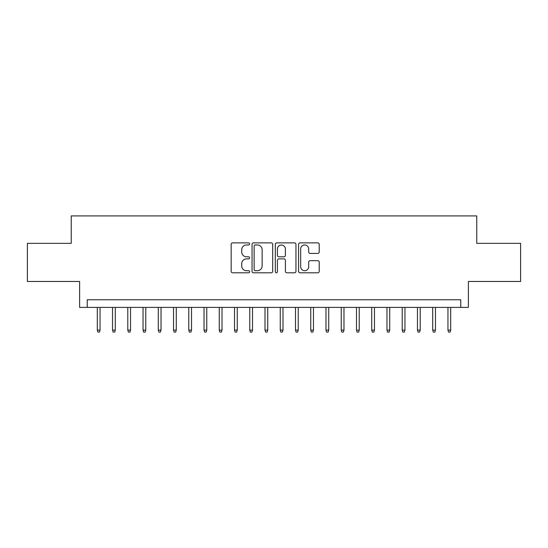 <?xml version="1.0" encoding="UTF-8"?>
<svg xmlns="http://www.w3.org/2000/svg" width="548" height="548" viewBox="0 0 548 548"><rect width="100%" height="100%" fill="white"/><g stroke="black" fill="none" stroke-linecap="round" stroke-linejoin="round"><path stroke-width="0.82" d="M249.607 243.922A1.048 1.048 0 0 0 248.559 242.874L232.66 242.874A1.493 1.493 0 0 0 231.16 244.374L231.16 271.308A1.493 1.493 0 0 0 232.66 272.801L248.559 272.801A1.048 1.048 0 0 0 249.607 271.76A1.048 1.048 0 0 0 248.559 270.712L246.504 270.712A4.788 4.788 0 0 1 241.716 265.924L241.716 263.677A4.788 4.788 0 0 1 246.504 258.889L248.559 258.889A1.048 1.048 0 0 0 249.607 257.841A1.048 1.048 0 0 0 248.559 256.793L246.504 256.793A4.788 4.788 0 0 1 241.716 252.005L241.716 249.758A4.788 4.788 0 0 1 246.504 244.97L248.559 244.97A1.048 1.048 0 0 0 249.607 243.922M317.737 253.423A1.493 1.493 0 0 0 319.231 251.929L319.231 244.374A1.493 1.493 0 0 0 317.737 242.874L300.078 242.874A1.493 1.493 0 0 0 298.578 244.374L298.578 271.308A1.493 1.493 0 0 0 300.078 272.801L317.737 272.801A1.493 1.493 0 0 0 319.231 271.308L319.231 262.177A1.493 1.493 0 0 0 317.737 260.684L310.175 260.684A1.493 1.493 0 0 0 308.682 262.177L308.682 266.705A4 4 0 0 1 304.674 270.712A4 4 0 0 1 300.674 266.705L300.674 248.97A4 4 0 0 1 304.674 244.97A4 4 0 0 1 308.682 248.97L308.682 251.929A1.493 1.493 0 0 0 310.175 253.423L317.737 253.423M460.758 307.387L468.382 307.387L468.382 281.473L520.6 281.473L520.6 243.353L476.767 243.353L476.767 215.912L71.233 215.912L71.233 243.353L27.4 243.353L27.4 281.473L79.618 281.473L79.618 307.387L460.758 307.387L460.758 299.763L87.242 299.763L87.242 307.387M272.692 244.374A1.493 1.493 0 0 0 271.192 242.874L253.539 242.874A1.493 1.493 0 0 0 252.039 244.374L252.039 271.308A1.493 1.493 0 0 0 253.539 272.801L271.192 272.801A1.493 1.493 0 0 0 272.692 271.308L272.692 244.374M276.809 242.874L294.461 242.874A1.493 1.493 0 0 1 295.961 244.374L295.961 271.308A1.493 1.493 0 0 1 294.461 272.801L286.905 272.801A1.493 1.493 0 0 1 285.412 271.308L285.412 260.382A1.493 1.493 0 0 0 283.912 258.889L278.898 258.889A1.493 1.493 0 0 0 277.404 260.382L277.404 271.76A1.048 1.048 0 0 1 276.356 272.801A1.048 1.048 0 0 1 275.308 271.76L275.308 244.374A1.493 1.493 0 0 1 276.809 242.874M255.183 244.97A1.048 1.048 0 0 0 254.135 246.018L254.135 269.664A1.048 1.048 0 0 0 255.183 270.712L257.355 270.712A4.788 4.788 0 0 0 262.143 265.924L262.143 249.758A4.788 4.788 0 0 0 257.355 244.97L255.183 244.97M285.412 249.045A4 4 0 0 0 281.405 245.045A4 4 0 0 0 277.404 249.045L277.404 255.293A1.493 1.493 0 0 0 278.898 256.793L283.912 256.793A1.493 1.493 0 0 0 285.412 255.293L285.412 249.045M100.044 330.101L99.435 332.088L97.914 332.088L97.304 330.101L100.044 330.101L100.044 307.387M97.304 330.101L97.304 307.387M115.292 330.101L114.683 332.088L113.155 332.088L112.546 330.101L115.292 330.101L115.292 307.387M112.546 330.101L112.546 307.387M130.54 330.101L129.931 332.088L128.403 332.088L127.794 330.101L130.54 330.101L130.54 307.387M127.794 330.101L127.794 307.387M145.782 330.101L145.172 332.088L143.651 332.088L143.042 330.101L145.782 330.101L145.782 307.387M143.042 330.101L143.042 307.387M161.03 330.101L160.42 332.088L158.893 332.088L158.283 330.101L161.03 330.101L161.03 307.387M158.283 330.101L158.283 307.387M176.278 330.101L175.668 332.088L174.141 332.088L173.531 330.101L176.278 330.101L176.278 307.387M173.531 330.101L173.531 307.387M191.519 330.101L190.91 332.088L189.389 332.088L188.779 330.101L191.519 330.101L191.519 307.387M188.779 330.101L188.779 307.387M206.767 330.101L206.158 332.088L204.63 332.088L204.02 330.101L206.767 330.101L206.767 307.387M204.02 330.101L204.02 307.387M222.015 330.101L221.399 332.088L219.878 332.088L219.269 330.101L222.015 330.101L222.015 307.387M219.269 330.101L219.269 307.387M237.257 330.101L236.647 332.088L235.126 332.088L234.517 330.101L237.257 330.101L237.257 307.387M234.517 330.101L234.517 307.387M252.505 330.101L251.895 332.088L250.368 332.088L249.758 330.101L252.505 330.101L252.505 307.387M249.758 330.101L249.758 307.387M267.746 330.101L267.136 332.088L265.616 332.088L265.006 330.101L267.746 330.101L267.746 307.387M265.006 330.101L265.006 307.387M282.994 330.101L282.384 332.088L280.864 332.088L280.254 330.101L282.994 330.101L282.994 307.387M280.254 330.101L280.254 307.387M298.242 330.101L297.633 332.088L296.105 332.088L295.495 330.101L298.242 330.101L298.242 307.387M295.495 330.101L295.495 307.387M313.483 330.101L312.874 332.088L311.353 332.088L310.743 330.101L313.483 330.101L313.483 307.387M310.743 330.101L310.743 307.387M328.731 330.101L328.122 332.088L326.601 332.088L325.985 330.101L328.731 330.101L328.731 307.387M325.985 330.101L325.985 307.387M343.98 330.101L343.37 332.088L341.842 332.088L341.233 330.101L343.98 330.101L343.98 307.387M341.233 330.101L341.233 307.387M359.221 330.101L358.611 332.088L357.091 332.088L356.481 330.101L359.221 330.101L359.221 307.387M356.481 330.101L356.481 307.387M374.469 330.101L373.859 332.088L372.332 332.088L371.722 330.101L374.469 330.101L374.469 307.387M371.722 330.101L371.722 307.387M389.717 330.101L389.107 332.088L387.58 332.088L386.97 330.101L389.717 330.101L389.717 307.387M386.97 330.101L386.97 307.387M404.958 330.101L404.349 332.088L402.828 332.088L402.218 330.101L404.958 330.101L404.958 307.387M402.218 330.101L402.218 307.387M420.206 330.101L419.597 332.088L418.069 332.088L417.46 330.101L420.206 330.101L420.206 307.387M417.46 330.101L417.46 307.387M435.455 330.101L434.845 332.088L433.317 332.088L432.708 330.101L435.455 330.101L435.455 307.387M432.708 330.101L432.708 307.387M450.696 330.101L450.086 332.088L448.565 332.088L447.956 330.101L450.696 330.101L450.696 307.387M447.956 330.101L447.956 307.387"/></g></svg>
